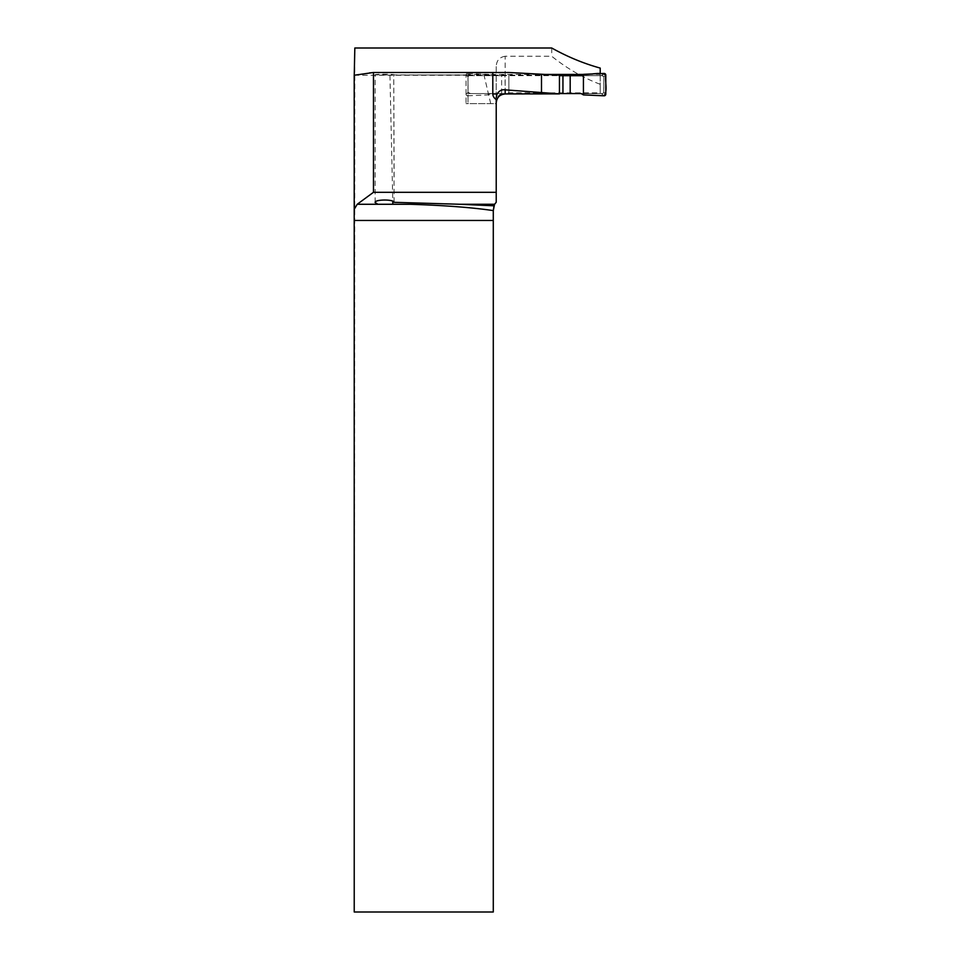<?xml version="1.0" encoding="UTF-8"?>
<svg xmlns="http://www.w3.org/2000/svg" width="960" height="960" viewBox="0 0 960 960"><rect width="100%" height="100%" fill="white"/><g stroke="black" fill="none" stroke-linecap="round" stroke-linejoin="round"><path stroke-width="0.72" stroke-dasharray="4.8 3.6" d="M600.204 73.608L600.204 74.412L583.32 74.412M537.552 74.412L467.988 74.412L467.988 103.632L496.224 103.632L496.224 101.832C496.752 96.384 499.728 93.384 505.164 92.844L505.164 56.256L551.724 56.256C567 68.52 583.164 77.856 600.204 84.288L600.204 92.844L505.164 92.844M505.164 56.256C499.464 57.192 496.476 60.624 496.224 66.552L496.224 202.26L496.224 103.632L466.032 103.632L467.988 103.632L467.988 74.412M467.988 74.892L389.94 75.108C381.996 75.264 370.776 75.06 376.62 74.508C381.828 73.836 397.32 74.46 393.744 74.928L394.128 178.248M375.12 202.488L375.12 74.808L389.94 75.108L392.784 201.18M394.104 202.32L393.744 74.928L559.44 75.192M508.764 72.492L369.408 72.492M354.204 75.24L466.032 75.264L466.032 103.632M494.568 204.276L496.224 202.26L496.224 99.576M508.884 93.888L508.884 75.192M354.228 912L354.828 48M600.204 74.412L600.204 92.844M493.836 205.8L496.224 202.26A8.94 8.94 0 0 0 493.284 208.884L493.284 912L354.828 912M551.724 48L551.724 56.256M505.368 93.96L504.924 75.24M490.716 103.632L484.056 75.264M496.224 66.552L496.224 101.832M600.204 68.076L600.204 84.288M559.44 93.564L470.484 93.564L467.784 95.808A1.68 1.68 0 0 1 466.032 94.128L468.084 92.436L467.988 77.352L467.988 91.896A1.68 1.68 0 0 0 469.668 93.564L602.16 93.564A1.68 1.68 0 0 0 603.84 91.896L603.84 77.352A1.68 1.68 0 0 0 602.16 75.684L469.668 75.684A1.68 1.68 0 0 0 467.988 77.352L469.668 75.684L488.004 75.684L488.4 74.34L490.704 75.684L488.004 75.684M501.648 93.564L501.648 75.684L490.704 75.684M501.648 75.684L559.44 75.684M581.124 75.684L602.16 75.684L603.84 77.352L603.744 92.436L602.16 93.564L583.824 93.564L583.428 94.908M581.124 93.564L583.824 93.564M468.084 92.436L470.484 93.564M605.796 75.12L603.744 76.812M604.044 73.44L601.344 75.684M583.824 75.684L583.428 74.34M466.032 94.128L466.032 75.12A1.68 1.68 0 0 1 467.784 73.44L470.484 75.684M466.032 75.12L468.084 76.812M467.784 73.44L488.4 74.34M605.796 94.128L603.744 92.436M604.044 95.808L601.344 93.564M488.004 93.564L488.4 94.908L490.704 93.564M467.784 95.808L488.4 94.908M508.884 75.684L508.884 93.564"/><path stroke-width="1.44" d="M600.204 73.608L600.204 68.076C583.584 63.48 567.432 56.784 551.724 48L354.828 48L354.24 75.24M583.32 74.412L537.552 74.412M559.44 93.888L505.164 89.844L505.164 93.96L559.44 93.888L559.44 75.192L508.764 72.492L373.476 72.492L373.476 192.3L496.224 192.3L496.224 99.576A15.6 8.94 0 0 1 492.804 93.984L492.804 72.492M373.476 72.492L354.204 75.24L354.228 912L493.284 912L493.284 220.476L354.228 220.476M505.164 93.96C499.74 94.476 496.764 97.452 496.224 102.888M492.804 93.984L497.088 93.984L496.224 97.608M497.088 93.984C499.116 90.756 501.816 89.376 505.164 89.844M354.204 209.376L357.204 204.276L373.476 192.3M391.368 204.276L409.776 204.276L377.88 204.276L375.12 202.488C374.64 199.32 393.804 199.152 394.104 202.32L459.948 204.276L494.568 204.276L496.224 202.26L496.224 192.3M409.776 204.276C443.748 205.344 471.576 207.444 493.284 210.588L493.284 220.476M459.948 204.276L493.836 205.8L494.568 204.276L493.284 210.588M392.82 203.772L392.784 201.18M541.5 74.592L541.5 93.084M559.44 75.684L581.124 75.684L583.428 74.34L604.044 73.44A1.68 1.68 0 0 1 605.796 75.12L605.796 94.128A1.68 1.68 0 0 1 604.044 95.808L583.428 94.908L581.124 93.564L559.44 93.564M562.944 93.564L562.944 75.684M570.18 93.564L570.18 75.684M583.428 94.908L604.044 95.808C607.944 90.9 604.752 81.72 605.796 75.12C600.204 71.436 590.604 75.084 583.428 74.34L583.428 94.908L583.428 74.34M357.204 204.276L377.88 204.276"/></g></svg>

